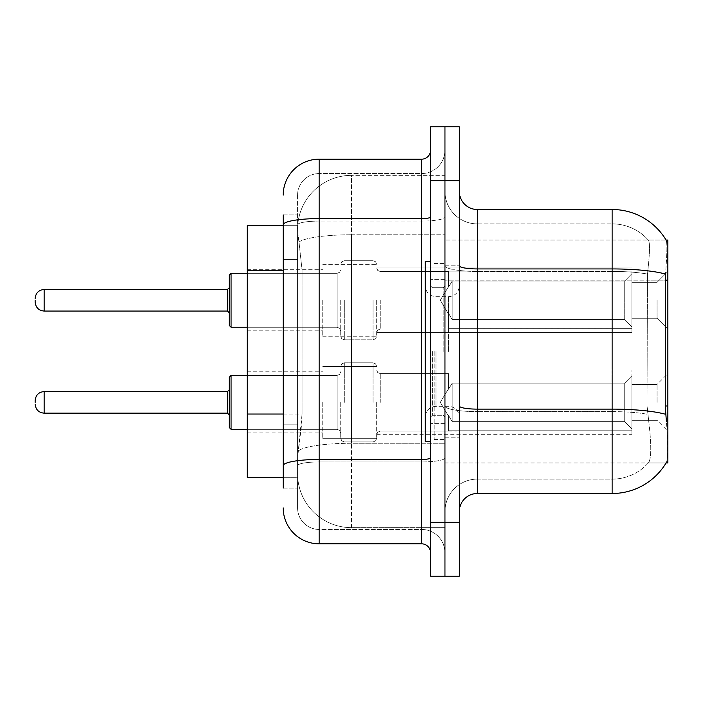 <?xml version="1.0" encoding="UTF-8"?>
<svg xmlns="http://www.w3.org/2000/svg" width="703" height="703" viewBox="0 0 703 703"><rect width="100%" height="100%" fill="white"/><g stroke="black" fill="none" stroke-linecap="round" stroke-linejoin="round"><path stroke-width="0.53" stroke-dasharray="3.52 2.64" d="M667.85 300.269L667.85 329.03L667.85 300.269M657.068 300.269L657.068 318.248L657.068 300.269M667.85 402.371L667.85 373.609L667.85 402.371M657.068 402.371L657.068 384.392L657.068 402.371M322.739 300.269L322.739 336.219L322.739 300.269M247.245 300.269L247.245 330.832L247.245 300.269M322.739 402.371L322.739 438.321L322.739 402.371M247.245 402.371L247.245 371.808L247.245 402.371M376.667 300.269L376.667 336.219L376.667 300.269M376.667 402.371L376.667 438.321L376.667 402.371M631.9 300.269L631.9 332.624L631.9 300.269L631.9 332.624L631.9 300.269L631.9 332.624L631.9 300.269L631.9 332.624L631.9 300.269L631.9 326.86L624.712 319.531L452.161 319.531L624.712 319.531L624.712 281.015L452.161 281.015L452.161 319.531L452.161 281.015L448.558 287.237L452.161 281.015L624.712 281.015L624.712 319.531L631.9 326.86L631.9 271.868L631.9 328.679L631.9 271.868L448.558 271.868L631.9 271.868L631.9 273.687L624.712 281.015L631.9 273.687L631.9 328.679L448.558 328.679L631.9 328.679L631.9 326.86L624.712 319.531L452.161 319.531L448.558 313.31L452.161 319.531L624.712 319.531L624.712 281.015L452.161 281.015L452.161 319.531L452.161 281.015L448.558 287.237L448.558 271.516L448.558 287.237L452.161 281.015L624.712 281.015L624.712 319.531L631.9 326.86L631.9 271.868L631.9 328.679L631.9 271.868L448.558 271.868L631.9 271.868L631.9 273.687L624.712 281.015L631.9 273.687L631.9 328.679L448.558 329.03L448.558 313.31L448.558 328.679L631.9 328.679L631.9 326.86L624.712 319.531L452.161 319.531L448.558 313.31L452.161 319.531L624.712 319.531L624.712 281.015L452.161 281.015L452.161 319.531L452.161 281.015L448.558 287.237L448.558 271.516L448.558 287.237L452.161 281.015L624.712 281.015L624.712 319.531L631.9 326.86L631.9 271.868L631.9 328.679L631.9 271.868L448.558 271.868L631.9 271.868L631.9 273.687L624.712 281.015L631.9 273.687L631.9 328.679L448.558 329.03L448.558 313.31L448.558 328.679L631.9 328.679L631.9 326.86L624.712 319.531L452.161 319.531L448.558 313.31L452.161 319.531L624.712 319.531L624.712 281.015L452.161 281.015L452.161 319.531L452.161 281.015L448.558 287.237L448.558 271.516L448.558 287.237L452.161 281.015L624.712 281.015L624.712 319.531L631.9 326.86L631.9 271.868L631.9 328.679L631.9 271.868L448.558 271.868L631.9 271.868L631.9 273.687L624.712 281.015L631.9 273.687L631.9 300.269M631.9 402.371L631.9 370.015L631.9 434.718L631.9 373.961L631.9 402.371L631.9 375.78L624.712 383.117L452.161 383.117L452.161 421.624L452.161 383.117L448.558 389.33L452.161 383.117L624.712 383.117L624.712 421.624L624.712 383.117L631.9 375.78L631.9 373.961L448.558 373.961L631.9 373.961L631.9 430.772L631.9 373.961L631.9 402.371L631.9 375.78L624.712 383.117L452.161 383.117L452.161 421.624L448.558 415.403L452.161 421.624L624.712 421.624L631.9 428.953L624.712 421.624L452.161 421.624L452.161 383.117L448.558 389.33L448.558 373.609L448.558 389.33L452.161 383.117L624.712 383.117L624.712 421.624L624.712 383.117L631.9 375.78L631.9 373.961L448.558 373.961L631.9 373.961L631.9 430.772L448.558 430.772L631.9 430.772L631.9 373.961L631.9 402.371L631.9 375.78L624.712 383.117L452.161 383.117L452.161 421.624L448.558 415.403L448.558 431.124L448.558 415.403L452.161 421.624L624.712 421.624L631.9 428.953L624.712 421.624L452.161 421.624L452.161 383.117L448.558 389.33L448.558 373.609L448.558 389.33L452.161 383.117L624.712 383.117L624.712 421.624L624.712 383.117L631.9 375.78L631.9 373.961L448.558 373.961L631.9 373.961L631.9 430.772L448.558 430.772L631.9 430.772L631.9 373.961L631.9 402.371L631.9 375.78L624.712 383.117L452.161 383.117L452.161 421.624L448.558 415.403L448.558 431.124L448.558 415.403L452.161 421.624L624.712 421.624L631.9 428.953L624.712 421.624L452.161 421.624L452.161 383.117L448.558 389.33L448.558 373.609L448.558 389.33L452.161 383.117L624.712 383.117L624.712 421.624L624.712 383.117L631.9 375.78L631.9 373.961L448.558 373.961L631.9 373.961L631.9 430.772L448.558 430.772L631.9 430.772L631.9 373.961L631.9 402.371L631.9 375.78L624.712 383.117L452.161 383.117L452.161 421.624L448.558 415.403L448.558 431.124L448.558 415.403L452.161 421.624L624.712 421.624L631.9 428.953L624.712 421.624L452.161 421.624L452.161 383.117L448.558 389.33L448.558 373.609L448.558 389.33L452.161 383.117L624.712 383.117L624.712 421.624L624.712 383.117L631.9 375.78L631.9 373.961L448.558 373.961L631.9 373.961L631.9 430.772L448.558 430.772L631.9 430.772L631.9 402.371M283.195 414.032L302.079 414.032L301.728 423.399L297.8 455.755L302.079 414.032L302.079 270.242L302.079 414.032L247.245 414.032L247.245 477.319L297.694 477.319L297.58 473.725A53.92 53.92 0 0 0 351.5 527.645L444.964 527.645L444.964 443.268L444.964 527.645L351.5 527.645L351.5 443.268L351.5 527.645A53.92 53.92 0 0 1 297.58 473.725L297.58 462.759L297.694 477.319L283.195 477.319M297.8 455.755L297.58 462.759L297.8 455.755M666.084 240.057L648.298 240.057L666.084 240.057A62.91 62.91 0 0 1 666.216 240.285C667.296 243.212 667.059 254.468 665.504 274.056C667.059 254.504 667.296 243.247 666.216 240.285A62.91 62.91 0 0 0 666.084 240.057L444.964 240.057L667.85 240.057L667.85 462.943L444.964 462.943L444.964 405.983L444.964 462.943L666.084 462.943L648.298 462.943L648.772 462.407L648.298 462.943L666.084 462.943L666.4 462.407C668.21 457.715 668.21 444.111 666.4 421.598C668.21 444.085 668.21 457.688 666.4 462.407A62.91 62.91 0 0 1 612.128 493.497L477.319 493.497L477.319 209.503A17.97 17.97 0 0 1 459.349 191.524L459.349 265.796L459.349 191.524M667.85 280.163L444.964 280.163L444.964 405.983L444.964 240.057L444.964 280.163L665.249 280.163L665.249 405.983L666.4 421.598M444.964 175.355L444.964 443.268L444.964 175.355L351.5 175.355L444.964 175.355M297.65 226.419C297.334 228.475 297.782 233.668 298.986 241.999L302.079 270.242L298.986 241.999C297.782 233.668 297.334 228.475 297.65 226.419L297.694 225.681L297.65 226.419A53.92 53.92 0 0 1 351.5 175.355A53.92 53.92 0 0 0 297.65 226.419A53.92 53.92 0 0 1 351.5 175.355L351.5 234.767L444.964 234.767L351.5 234.767L351.5 175.355M283.195 259.451L297.58 259.451L297.58 424.823L297.58 214.898L297.58 259.451L283.195 259.451L283.195 424.823L283.195 225.681L297.694 225.681L247.245 225.681L247.245 414.032M459.349 351.5L459.349 265.224L459.349 351.5M444.964 351.5L444.964 439.577L444.964 351.5M434.182 351.5L434.182 439.577L434.182 351.5M648.772 421.598C651.417 444.085 651.417 457.688 648.772 462.407A48.533 48.533 0 0 1 612.128 479.121L477.319 479.121L477.319 421.598L477.319 479.121L612.128 479.121A48.533 48.533 0 0 0 648.772 462.407C651.417 457.715 651.417 444.111 648.772 421.598L647.041 405.983L647.428 274.056C649.748 254.521 650.108 243.264 648.5 240.285A48.533 48.533 0 0 0 612.128 223.879A48.533 48.533 0 0 1 648.5 240.285C650.108 243.229 649.748 254.486 647.428 274.056L647.041 405.983L648.772 421.598M444.964 421.598L444.964 265.796L444.964 421.598M459.349 511.476L459.349 265.796L459.349 511.476A17.97 17.97 0 0 1 477.319 493.497M444.964 191.524L444.964 265.796L444.964 191.524A32.356 32.356 0 0 0 477.319 223.879A32.356 32.356 0 0 1 444.964 191.524A32.356 32.356 0 0 0 477.319 223.879L477.319 411.615A32.356 5.615 0 0 1 444.964 405.991A32.356 5.615 0 0 0 477.319 411.615L477.319 223.879L612.128 223.879L477.319 223.879M444.964 180.741L444.964 126.821L459.349 126.821L459.349 180.741L444.964 180.741L444.964 126.821L430.588 126.821L430.588 180.741L444.964 180.741L444.964 522.259L444.964 180.741M430.588 180.741L430.588 576.179L444.964 576.179L444.964 522.259L444.964 576.179L459.349 576.179L459.349 180.741M477.319 209.503L612.128 209.503L612.128 268.915A62.91 10.923 180 0 1 665.504 274.056L665.249 280.163L647.041 280.163L665.249 280.163M444.964 511.476A32.356 32.356 0 0 1 477.319 479.121A32.356 32.356 0 0 0 444.964 511.476A32.356 32.356 0 0 1 477.319 479.121M283.195 488.102L297.58 488.102L283.195 488.102L283.195 424.823L297.58 424.823L297.58 488.102L297.58 424.823L283.195 424.823M283.195 507.874A35.95 35.95 0 0 0 319.144 543.823L319.144 529.447A21.573 21.573 0 0 1 297.58 507.874L297.58 224.828L297.58 507.874A21.573 21.573 0 0 0 319.144 529.447L421.598 529.447L421.598 471.933L421.598 543.823A8.99 8.99 0 0 1 430.588 552.813L430.588 150.187L430.588 552.813M444.964 471.933L444.964 217.025L444.964 471.933M430.588 351.5L430.588 441.37L430.588 351.5M444.964 150.187L444.964 217.025L444.964 150.187A23.366 23.366 0 0 1 421.598 173.553A23.366 23.366 0 0 0 444.964 150.187A23.366 23.366 0 0 1 421.598 173.553L421.598 529.447L319.144 529.447L319.144 461.941L421.598 461.941A23.366 4.06 0 0 0 444.964 457.881A23.366 4.06 0 0 1 421.598 461.941L421.598 173.553L319.144 173.553L421.598 173.553M283.195 214.898L297.58 214.898L283.195 214.898L283.195 465.685A35.95 6.239 180 0 1 319.144 459.446L319.144 159.177A35.95 35.95 0 0 0 283.195 195.126A35.95 35.95 0 0 1 319.144 159.177L421.598 159.177A8.99 8.99 0 0 0 430.588 150.187A8.99 8.99 0 0 1 421.598 159.177L421.598 471.933L421.598 461.941L319.144 461.941L319.144 173.553L319.144 221.085L421.598 221.085A23.366 4.06 0 0 0 444.964 217.025A23.366 4.06 0 0 1 421.598 221.085L319.144 221.085L319.144 471.933L319.144 459.446L421.598 459.446A8.99 1.564 0 0 0 430.588 457.881M319.144 543.823L421.598 543.823M283.195 465.685L283.195 471.933M297.58 195.126L297.58 224.828L297.58 195.126A21.573 21.573 0 0 1 319.144 173.553A21.573 21.573 0 0 0 297.58 195.126A21.573 21.573 0 0 1 319.144 173.553M444.964 552.813A23.366 23.366 0 0 0 421.598 529.447A23.366 23.366 0 0 1 444.964 552.813A23.366 23.366 0 0 0 421.598 529.447M229.275 402.371L229.275 377.203L229.275 427.529L229.275 377.203L229.275 427.529L229.275 377.203L229.275 427.529L229.275 377.203L229.275 427.529L229.275 389.787L227.473 391.58L227.473 413.153L227.473 391.58L227.473 413.153L227.473 391.58L227.473 413.153L227.473 391.58L227.473 413.153L227.473 391.58L227.473 413.153L229.275 414.946L229.275 402.371M35.15 402.371L35.15 400.569L35.15 402.371M340.718 402.371L340.718 438.321L340.718 402.371M229.275 300.269L229.275 325.436L229.275 275.11L229.275 325.436L229.275 275.11L229.275 325.436L229.275 275.11L229.275 300.269L229.275 287.694L227.473 289.487L227.473 311.06L227.473 289.487L227.473 311.06L227.473 289.487L227.473 311.06L227.473 300.269L227.473 311.06L229.275 312.853L229.275 300.269L229.275 312.853L227.473 311.06L229.275 312.853M35.15 300.269L35.15 302.07L35.15 300.269M340.718 300.269L340.718 336.219L340.718 300.269M430.588 441.37L425.192 441.37L425.192 261.63L425.192 417.072L425.192 261.63L430.588 261.63M448.558 415.403L448.558 431.124L448.558 415.403L452.161 421.624L448.558 415.403L448.558 430.772L631.9 430.772L448.558 431.124L448.558 415.403M448.558 373.961L448.558 389.33L448.558 373.961M452.161 421.624L624.712 421.624L631.9 428.953L624.712 421.624L452.161 421.624M448.558 328.679L448.558 313.31L448.558 328.679L631.9 328.679L448.558 329.03L448.558 313.31L452.161 319.531L448.558 313.31L448.558 328.679M448.558 287.237L448.558 271.516L448.558 287.237M631.9 328.679L631.9 326.86L631.9 328.679M351.5 443.268A53.92 9.367 180 0 0 298.221 451.185A53.92 9.367 180 0 1 351.5 443.268L444.964 443.268L351.5 443.268L351.5 234.767L351.5 443.268M667.85 405.983L665.249 405.983M298.986 241.999A53.92 9.367 180 0 1 351.5 234.767A53.92 9.367 180 0 0 298.986 241.999M297.58 473.725A53.92 53.92 0 0 0 351.5 527.645M283.195 270.242L247.245 270.242M459.349 265.796A17.97 3.12 0 0 0 477.319 268.915L612.128 268.915L612.128 479.121L612.128 223.879A48.533 48.533 0 0 1 648.5 240.285A48.533 48.533 0 0 0 612.128 223.879L612.128 271.411A48.533 8.427 180 0 1 647.428 274.056A48.533 8.427 180 0 0 612.128 271.411L612.128 411.615A48.533 8.427 180 0 1 647.718 414.313A48.533 8.427 180 0 0 612.128 411.615L612.128 493.497M665.697 414.313A62.91 10.923 180 0 0 612.128 409.12L477.319 409.12A17.97 3.12 0 0 1 459.349 405.991M459.349 522.259L430.588 522.259M612.128 271.411L477.319 271.411A32.356 5.615 0 0 1 444.964 265.796A32.356 5.615 0 0 0 477.319 271.411L612.128 271.411M612.128 411.615L477.319 411.615L612.128 411.615M283.195 224.828A35.95 6.239 180 0 1 319.144 218.589L421.598 218.589A8.99 1.564 -0 0 0 430.588 217.025M319.144 221.085A21.573 3.743 180 0 0 297.58 224.828A21.573 3.743 180 0 1 319.144 221.085M319.144 461.941A21.573 3.743 180 0 0 297.58 465.685A21.573 3.743 180 0 1 319.144 461.941M319.144 529.447A21.573 21.573 0 0 1 297.58 507.874M231.067 429.331L229.275 427.529L231.067 429.331L337.124 429.331L231.067 429.331L229.275 427.529L231.067 429.331L337.124 429.331L231.067 429.331L231.067 375.402L231.067 429.331L231.067 375.402L231.067 429.331L231.067 375.402L231.067 429.331L231.067 375.402L231.067 429.331L231.067 375.402L229.275 377.203L231.067 375.402L337.124 375.402L337.124 429.331L337.124 375.402L337.124 429.331L337.124 375.402L337.124 429.331L337.124 375.402L337.124 429.331L337.124 375.402L337.124 429.331L337.124 375.402L339.646 374.374L340.718 371.808L339.646 374.374L337.124 375.402L339.646 374.374L340.718 371.808L339.646 374.374L337.124 375.402L339.646 374.374L340.718 371.808M44.14 413.153C38.727 412.67 35.73 409.673 35.15 404.163C35.73 409.673 38.727 412.67 44.14 413.153L227.473 413.153L44.14 413.153C38.727 412.67 35.73 409.673 35.15 404.163C35.73 409.673 38.727 412.67 44.14 413.153L227.473 413.153L44.14 413.153L44.14 391.58C38.727 392.063 35.73 395.06 35.15 400.569C35.73 395.06 38.727 392.063 44.14 391.58L227.473 391.58L229.275 389.787M380.261 402.371L380.261 373.609L380.261 402.371M373.073 402.371L373.073 362.827L373.073 402.371M344.312 402.371L344.312 362.827L344.312 402.371M229.275 325.436L231.067 327.238L337.124 327.238L337.124 300.269L337.124 327.238L231.067 327.238L229.275 325.436L231.067 327.238L231.067 273.309L231.067 327.238L231.067 273.309L231.067 327.238L231.067 273.309L231.067 300.269L231.067 273.309L337.124 273.309L337.124 327.238L337.124 273.309L337.124 327.238L337.124 273.309L337.124 327.238L337.124 273.309L339.646 272.281L340.718 269.715L339.646 272.281L337.124 273.309L339.646 272.281L340.718 269.715L339.646 272.281L337.124 273.309L231.067 273.309L229.275 275.11L231.067 273.309L337.124 273.309L247.245 273.309M35.15 302.07C35.73 307.58 38.727 310.577 44.14 311.06L227.473 311.06L44.14 311.06C38.727 310.577 35.73 307.58 35.15 302.07C35.73 307.58 38.727 310.577 44.14 311.06L44.14 289.487L44.14 311.06L44.14 289.487L44.14 311.06L44.14 289.487L44.14 300.269L44.14 289.487L227.473 289.487L229.275 287.694L227.473 289.487L44.14 289.487C38.727 289.97 35.73 292.966 35.15 298.476C35.73 292.966 38.727 289.97 44.14 289.487L227.473 289.487M380.261 300.269L380.261 329.03L380.261 300.269M373.073 300.269L373.073 339.813L373.073 300.269M344.312 300.269L344.312 339.813L344.312 300.269M443.171 351.5L443.171 287.729L443.171 351.5M432.389 351.5L432.389 415.271L432.389 351.5M435.983 351.5L435.983 406.29L435.983 351.5M448.558 351.5L448.558 296.71L448.558 351.5M657.068 282.298L667.85 271.516L657.068 282.298L667.85 271.516L657.068 282.298L631.9 282.298L657.068 282.298M631.9 384.392L657.068 384.392L631.9 384.392L657.068 384.392L631.9 384.392L657.068 384.392L667.85 373.609M247.245 269.715L322.739 269.715L247.245 269.715M247.245 371.808L322.739 371.808M322.739 264.328L376.667 264.328L322.739 264.328M322.739 366.421L376.667 366.421L322.739 366.421L376.667 366.421L322.739 366.421L376.667 366.421L375.595 363.855L373.073 362.827L375.595 363.855L376.667 366.421L375.595 363.855L373.073 362.827L375.595 363.855L376.667 366.421L375.595 363.855L373.073 362.827L344.312 362.827L341.79 363.855L340.718 366.421L341.79 363.855L344.312 362.827L373.073 362.827L344.312 362.827L341.79 363.855L340.718 366.421L341.79 363.855L344.312 362.827L373.073 362.827L344.312 362.827L341.79 363.855L340.718 366.421M376.667 267.922L631.9 267.922L376.667 267.922L631.9 267.922L376.667 267.922L377.739 270.479L380.261 271.516L448.558 271.516L380.261 271.516L377.739 270.479L376.667 267.922L377.739 270.479L380.261 271.516L448.558 271.516L380.261 271.516L377.739 270.479L376.667 267.922M448.558 373.609L380.261 373.609L377.739 372.572L376.667 370.015L377.739 372.572L380.261 373.609L448.558 373.609L380.261 373.609L377.739 372.572L376.667 370.015L377.739 372.572L380.261 373.609L448.558 373.609L380.261 373.609L377.739 372.572L376.667 370.015L631.9 370.015M631.9 420.341L657.068 420.341L631.9 420.341L657.068 420.341L631.9 420.341L657.068 420.341L667.85 431.124M631.9 318.248L657.068 318.248L667.85 329.03L657.068 318.248L667.85 329.03L657.068 318.248L631.9 318.248M448.558 431.124L380.261 431.124L377.739 432.16L376.667 434.718L377.739 432.16L380.261 431.124L448.558 431.124L380.261 431.124L377.739 432.16L376.667 434.718L377.739 432.16L380.261 431.124L448.558 431.124L380.261 431.124L377.739 432.16L376.667 434.718L631.9 434.718M376.667 332.624L631.9 332.624L376.667 332.624L631.9 332.624L376.667 332.624L377.739 330.067L380.261 329.03L448.558 329.03L380.261 329.03L377.739 330.067L376.667 332.624L377.739 330.067L380.261 329.03L448.558 329.03L380.261 329.03L377.739 330.067L376.667 332.624M322.739 438.321L376.667 438.321L322.739 438.321L376.667 438.321L322.739 438.321L376.667 438.321L375.595 440.878L373.073 441.915L375.595 440.878L376.667 438.321L375.595 440.878L373.073 441.915L375.595 440.878L376.667 438.321L375.595 440.878L373.073 441.915L344.312 441.915L341.79 440.878L340.718 438.321L341.79 440.878L344.312 441.915L373.073 441.915L344.312 441.915L341.79 440.878L340.718 438.321L341.79 440.878L344.312 441.915L373.073 441.915L344.312 441.915L341.79 440.878L340.718 438.321M322.739 336.219L376.667 336.219L322.739 336.219M247.245 432.925L322.739 432.925M247.245 330.832L322.739 330.832L247.245 330.832M444.964 265.224L459.349 265.224L444.964 265.224M434.182 439.577L444.964 439.577L434.182 439.577M444.964 279.601L430.588 279.601L444.964 279.601M444.964 423.399L430.588 423.399L444.964 423.399M434.182 263.423L444.964 263.423L434.182 263.423M444.964 437.776L459.349 437.776L444.964 437.776M247.245 429.331L337.124 429.331L339.646 430.359L340.718 432.925L339.646 430.359L337.124 429.331L339.646 430.359L340.718 432.925L339.646 430.359L337.124 429.331L339.646 430.359L340.718 432.925M448.558 388.574L440.28 402.371L448.558 416.158L440.28 402.371L448.558 388.574L440.28 402.371L448.558 416.158L440.28 402.371L448.558 388.574L440.28 402.371L448.558 416.158M373.073 339.813L375.595 338.784L376.667 336.219L375.595 338.784L373.073 339.813L375.595 338.784L376.667 336.219L375.595 338.784L373.073 339.813L344.312 339.813L341.79 338.784L340.718 336.219L341.79 338.784L344.312 339.813L373.073 339.813L344.312 339.813L341.79 338.784L340.718 336.219L341.79 338.784L344.312 339.813L373.073 339.813M440.28 300.269L448.558 286.481L440.28 300.269L448.558 314.065L440.28 300.269L448.558 286.481L440.28 300.269L448.558 314.065L440.28 300.269M344.312 260.725L373.073 260.725L375.595 261.762L376.667 264.328L375.595 261.762L373.073 260.725L375.595 261.762L376.667 264.328L375.595 261.762L373.073 260.725L344.312 260.725L341.79 261.762L340.718 264.328L341.79 261.762L344.312 260.725L373.073 260.725L344.312 260.725L341.79 261.762L340.718 264.328L341.79 261.762L344.312 260.725M247.245 327.238L337.124 327.238L339.646 328.266L340.718 330.832L339.646 328.266L337.124 327.238L339.646 328.266L340.718 330.832L339.646 328.266L337.124 327.238L231.067 327.238M443.171 287.729L444.964 285.928L443.171 287.729L432.389 287.729L430.588 285.928L432.389 287.729L443.171 287.729M432.389 415.271L443.171 415.271L444.964 417.072L443.171 415.271L432.389 415.271L430.588 417.072L432.389 415.271M435.983 406.29C429.489 406.861 425.895 410.464 425.192 417.072C425.895 410.464 429.489 406.861 435.983 406.29L448.558 406.29C455.052 406.861 458.646 410.464 459.349 417.072C458.646 410.464 455.052 406.861 448.558 406.29L435.983 406.29M435.983 296.71L448.558 296.71C455.052 296.139 458.646 292.536 459.349 285.928C458.646 292.536 455.052 296.139 448.558 296.71L435.983 296.71C429.489 296.139 425.895 292.536 425.192 285.928C425.895 292.536 429.489 296.139 435.983 296.71M227.473 413.153L229.275 414.946M44.14 391.58L227.473 391.58L44.14 391.58C38.727 392.063 35.73 395.06 35.15 400.569C35.73 395.06 38.727 392.063 44.14 391.58L227.473 391.58M231.067 375.402L337.124 375.402L231.067 375.402L229.275 377.203L231.067 375.402L337.124 375.402L247.245 375.402M44.14 311.06L227.473 311.06M44.14 289.487C38.727 289.97 35.73 292.966 35.15 298.476M231.067 273.309L229.275 275.11"/><path stroke-width="1.05" d="M666.4 421.598L665.249 405.983L665.504 274.056A62.91 10.923 180 0 0 612.128 268.915L612.128 209.503A62.91 62.91 0 0 1 666.216 240.285A62.91 62.91 0 0 0 612.128 209.503A62.91 62.91 0 0 1 666.084 240.057L667.85 240.057L667.85 462.943L666.084 462.943L666.4 462.407A62.91 62.91 0 0 1 612.128 493.497L477.319 493.497A17.97 17.97 0 0 0 459.349 511.476M283.195 259.451L283.195 214.898L283.195 225.681L247.245 225.681L247.245 477.319L283.195 477.319M444.964 522.259L444.964 576.179L459.349 576.179L459.349 522.259L444.964 522.259L444.964 576.179L430.588 576.179L430.588 522.259L444.964 522.259L444.964 180.741L444.964 522.259M430.588 522.259L430.588 126.821L444.964 126.821L444.964 180.741L444.964 126.821L459.349 126.821L459.349 522.259M666.084 240.057A62.91 62.91 0 0 0 612.128 209.503L477.319 209.503A17.97 17.97 0 0 1 459.349 191.524A17.97 17.97 0 0 0 477.319 209.503L477.319 493.497M283.195 488.102L283.195 214.898M283.195 195.126A35.95 35.95 0 0 1 319.144 159.177L319.144 543.823L421.598 543.823L421.598 159.177A8.99 8.99 0 0 0 430.588 150.187M319.144 159.177L421.598 159.177M283.195 471.933L283.195 424.823M430.588 552.813A8.99 8.99 0 0 0 421.598 543.823M319.144 543.823A35.95 35.95 0 0 1 283.195 507.874M229.275 402.371L229.275 377.203L229.275 414.946L227.473 413.153L227.473 391.58L229.275 389.787L229.275 427.529L229.275 402.371M35.15 402.371L35.15 400.569L35.15 402.371M229.275 300.269L229.275 325.436L229.275 275.11L229.275 300.269L229.275 287.694L227.473 289.487L227.473 311.06L229.275 312.853M35.15 300.269L35.15 302.07L35.15 300.269M430.588 261.63L425.192 261.63L425.192 441.37L430.588 441.37M667.85 405.983L665.249 405.983M667.85 280.163L665.249 280.163M283.195 270.242L247.245 270.242M283.195 414.032L247.245 414.032M612.128 493.497L612.128 268.915L477.319 268.915A17.97 3.12 0 0 1 459.349 265.796M665.697 414.313A62.91 10.923 180 0 0 612.128 409.12L477.319 409.12A17.97 3.12 -0 0 1 459.349 405.991M459.349 180.741L430.588 180.741M430.588 457.881A8.99 1.564 0 0 1 421.598 459.446L319.144 459.446A35.95 6.239 180 0 0 283.195 465.685M283.195 224.828A35.95 6.239 180 0 1 319.144 218.589L421.598 218.589A8.99 1.564 0 0 0 430.588 217.025M229.275 377.203L231.067 375.402L231.067 429.331L247.245 429.331M35.15 400.569C35.73 395.06 38.727 392.063 44.14 391.58L44.14 413.153L227.473 413.153M247.245 273.309L231.067 273.309L231.067 327.238L229.275 325.436M227.473 289.487L44.14 289.487L44.14 311.06C38.727 310.577 35.73 307.58 35.15 302.07M44.14 391.58L227.473 391.58M231.067 375.402L247.245 375.402M44.14 413.153C38.727 412.67 35.73 409.673 35.15 404.163M231.067 429.331L229.275 427.529M44.14 311.06L227.473 311.06M231.067 327.238L247.245 327.238M44.14 289.487C38.727 289.97 35.73 292.966 35.15 298.476M231.067 273.309L229.275 275.11"/></g></svg>
